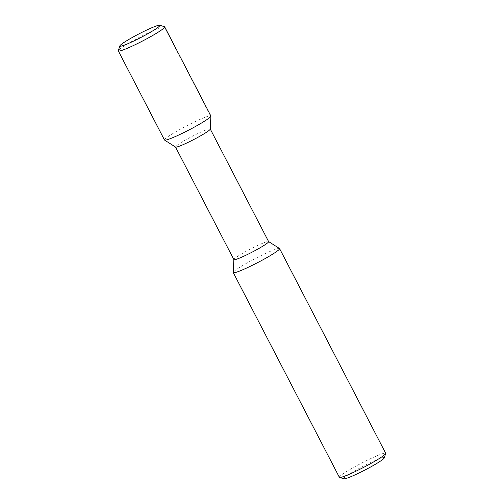 <?xml version="1.0" encoding="UTF-8"?>
<svg xmlns="http://www.w3.org/2000/svg" width="504" height="504" viewBox="0 0 504 504"><rect width="100%" height="100%" fill="white"/><g stroke="black" fill="none" stroke-linecap="round" stroke-linejoin="round"><path stroke-width="0.38" stroke-dasharray="2.52 1.89" d="M164.487 26.731A26.114 2.369 -27.4 0 0 137.075 38.543A26.114 2.369 152.6 0 0 118.314 50.665M164.493 139.992A26.114 2.369 152.6 0 1 183.254 127.632A26.114 2.369 -27.4 0 1 210.861 115.958M210.262 129.093A19.562 1.77 -27.4 0 0 210.244 128.999A19.562 1.77 -27.4 0 0 189.561 137.743A19.562 1.77 152.6 0 0 175.505 147.004A19.562 1.77 152.6 0 0 175.575 147.08M233.875 259.61A19.562 1.77 152.6 0 1 233.856 259.516A19.562 1.77 152.6 0 1 247.93 250.349A19.562 1.77 -27.4 0 1 268.544 241.536L268.594 241.561M279.493 248.497A26.088 2.362 -27.4 0 0 252 260.253A26.088 2.362 -27.4 0 0 233.232 272.475M339.362 477.294A26.088 2.362 152.6 0 1 358.105 464.946A26.088 2.362 -27.4 0 1 385.686 453.285M384.287 457.878A22.825 2.066 -27.4 0 0 360.152 467.87A22.825 2.066 152.6 0 0 343.923 478.8M210.458 115.781L164.285 26.699L159.51 25.2"/><path stroke-width="0.76" d="M143.672 36.017A22.523 2.041 -27.4 0 0 159.686 25.231A22.523 2.041 -27.4 0 0 136.042 35.425A22.523 2.041 -27.4 0 0 119.858 45.877A22.523 2.041 -27.4 0 0 143.672 36.017M164.581 140.087L175.575 147.08A19.562 1.77 152.6 0 0 196.188 138.26A19.562 1.77 -27.4 0 0 210.262 129.093L210.886 116.084A26.114 2.369 -27.4 0 1 192.1 128.318A26.114 2.369 152.6 0 1 164.581 140.087A26.114 2.369 152.6 0 1 164.493 139.992L118.314 50.91A26.114 2.369 152.6 0 0 145.927 39.236A26.114 2.369 -27.4 0 0 164.682 26.876A26.114 2.369 -27.4 0 0 164.487 26.731L159.686 25.231M118.314 50.91A26.114 2.369 152.6 0 1 118.314 50.665L119.858 45.877M210.886 116.084A26.114 2.369 -27.4 0 0 210.861 115.958L164.682 26.876M210.262 129.043L268.613 241.605A19.562 1.77 -27.4 0 1 254.558 250.866A19.562 1.77 152.6 0 1 233.875 259.61L175.524 147.048M233.85 259.573L233.232 272.475A26.088 2.362 -27.4 0 0 233.257 272.601A26.088 2.362 -27.4 0 0 260.839 260.94A26.088 2.362 -27.4 0 0 279.581 248.592A26.088 2.362 -27.4 0 0 279.493 248.497L268.594 241.561M339.557 477.433L343.923 478.8A22.825 2.066 152.6 0 0 367.889 468.474A22.825 2.066 -27.4 0 0 384.287 457.878L385.686 453.524A26.088 2.362 -27.4 0 1 366.944 465.633A26.088 2.362 152.6 0 1 339.557 477.433A26.088 2.362 152.6 0 1 339.362 477.294L233.257 272.601M385.686 453.524A26.088 2.362 -27.4 0 0 385.686 453.285L279.581 248.592"/></g></svg>
